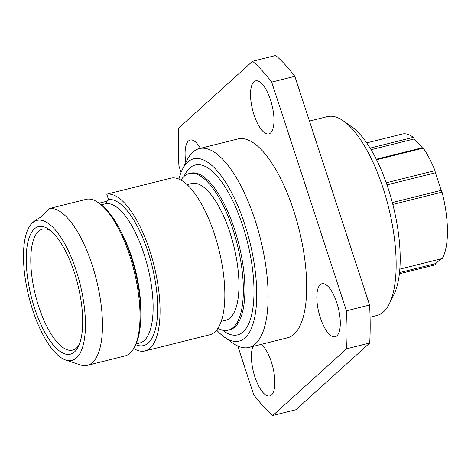 <?xml version="1.0" encoding="UTF-8"?>
<svg xmlns="http://www.w3.org/2000/svg" width="471" height="471" viewBox="0 0 471 471"><rect width="100%" height="100%" fill="white"/><g stroke="black" fill="none" stroke-linecap="round" stroke-linejoin="round"><path stroke-width="0.71" d="M370.082 317.201L376.977 315.482A102.478 37.462 -104 0 0 383.476 311.896A102.478 37.462 76 0 0 389.258 303.925A102.478 37.462 76 0 0 388.498 206.975A102.478 37.462 76 0 0 343.595 121.053A102.478 37.462 76 0 0 327.327 116.625L309.459 121.088M343.595 121.053L352.02 127.04A93.941 34.342 76 0 1 393.179 205.809A93.941 34.342 76 0 1 393.874 294.675L389.258 303.925M440.921 258.873L435.734 263.56A3.415 1.248 -104 0 0 435.322 264.808L399.39 273.775M376.553 159.751L423.229 148.1A67.465 24.663 76 0 1 435.021 170.62A3.415 1.248 -104 0 0 435.445 172.786L441.192 190.355A3.415 1.248 -104 0 0 442.045 192.121A67.465 24.663 76 0 1 442.263 258.538L399.832 269.135M442.045 192.121L392.826 204.414M435.021 170.62L386.261 182.795M366.703 142.884L402.128 134.035A67.465 24.663 76 0 1 413.355 137.326A3.415 1.248 -104 0 0 414.262 138.927L422.328 147.729A3.415 1.248 -104 0 0 423.064 148.141M413.355 137.326L370.118 148.118M435.322 264.808A67.465 24.663 76 0 1 434.815 264.949L399.39 273.792M181.047 172.427L178.933 165.957A196.419 71.804 76 0 1 178.809 127.971L252.591 61.265L275.723 55.49A196.419 71.804 76 0 1 294.828 76.32L369.582 305.043A196.419 71.804 76 0 1 369.711 343.029L295.929 409.735L272.791 415.51A196.419 71.804 76 0 1 253.692 394.68L237.778 346.002M369.711 343.029L346.574 348.805L272.791 415.51M252.591 61.265A196.419 71.804 76 0 1 271.69 82.101L346.45 310.819A196.419 71.804 76 0 1 346.574 348.805M199.304 148.589L237.867 138.963A102.478 37.462 76 0 1 296.483 219.786A102.478 37.462 76 0 1 294.016 334.233A102.478 37.462 76 0 1 287.516 337.813L248.953 347.445A102.478 37.462 -104 0 0 255.459 343.865A102.478 37.462 76 0 0 257.92 229.418A102.478 37.462 76 0 0 199.304 148.589A102.478 37.462 76 0 0 192.804 152.168A102.478 37.462 -104 0 0 187.022 160.146L182.407 169.389A93.941 34.342 -104 0 0 178.909 179.086M200.381 148.318A27.33 9.991 -104 0 0 190.19 140.022A27.33 9.991 -104 0 0 188.459 140.976A27.33 9.991 -104 0 0 185.821 162.554M253.904 81.807A27.33 9.991 -104 0 0 253.245 112.328A27.33 9.991 -104 0 0 268.876 133.882A27.33 9.991 -104 0 0 270.613 132.928A27.33 9.991 -104 0 0 271.267 102.407A27.33 9.991 -104 0 0 255.635 80.853A27.33 9.991 -104 0 0 253.904 81.807M320.215 284.684A27.33 9.991 -104 0 0 319.556 315.205A27.33 9.991 -104 0 0 335.187 336.753A27.33 9.991 -104 0 0 336.924 335.799A27.33 9.991 -104 0 0 337.577 305.285A27.33 9.991 -104 0 0 321.946 283.73A27.33 9.991 -104 0 0 320.215 284.684M253.015 346.426A27.33 9.991 -104 0 0 255.099 377.536A27.33 9.991 -104 0 0 269.742 395.923A27.33 9.991 -104 0 0 271.479 394.969A27.33 9.991 -104 0 0 273.551 370.253A27.33 9.991 -104 0 0 261.24 344.378M294.828 76.32L271.69 82.101M369.582 305.043L346.45 310.819M216.619 330.112A93.941 34.342 -104 0 0 224.261 337.024L232.686 343.018A102.478 37.462 -104 0 0 248.953 347.445M182.407 169.389A93.941 34.342 -104 0 1 187.699 162.083A93.941 34.342 76 0 1 244.761 224.32A93.941 34.342 76 0 1 245.132 337.801A93.941 34.342 -104 0 1 224.261 337.024M217.949 328.269A80.7 29.502 -104 0 0 228.252 330.165L229.795 329.782A80.7 29.502 -104 0 0 234.917 326.962A80.7 29.502 -104 0 0 236.86 236.836A80.7 29.502 -104 0 0 190.696 173.181L189.154 173.569A80.7 29.502 76 0 0 184.037 176.389A80.7 29.502 -104 0 0 180.952 180.087M228.252 330.165A80.7 29.502 -104 0 0 233.375 327.345A80.7 29.502 76 0 0 235.317 237.219A80.7 29.502 76 0 0 189.154 173.569M221.223 321.357L225.774 320.221A70.456 25.758 -104 0 0 230.242 317.76A70.456 25.758 76 0 0 231.938 239.08A70.456 25.758 76 0 0 191.638 183.513L187.087 184.65M106.776 194.182L171.556 178.003A80.7 29.502 76 0 1 219.121 250.572A80.7 29.502 76 0 1 209.748 334.787L144.962 350.96A80.7 29.502 -104 0 0 154.341 266.745A80.7 29.502 -104 0 0 106.776 194.182L108.618 199.887L107.188 201.052L105.651 203.69L101.342 204.814M107.188 201.158L99.087 203.178M133.699 348.505A80.7 29.502 -104 0 0 144.962 350.96M98.627 202.854L100.311 204.055A78.993 28.878 76 0 1 134.924 270.289A78.993 28.878 76 0 1 135.507 345.019L134.582 346.868A80.7 29.502 -104 0 0 133.988 270.525A80.7 29.502 -104 0 0 98.627 202.854A80.7 29.502 -104 0 0 86.723 199.186L49.178 208.559A80.7 29.502 76 0 1 94.777 273.604A80.7 29.502 76 0 1 92.493 362.523A80.7 29.502 -104 0 1 87.371 365.343A80.7 29.502 -104 0 1 80.37 364.919L65.687 360.015A72.163 26.382 -104 0 0 76.526 357.872A72.163 26.382 76 0 0 76.237 270.695A72.163 26.382 76 0 0 32.405 222.883A72.163 26.382 -104 0 0 31.634 223.637A72.163 26.382 -104 0 0 28.872 296.765A72.163 26.382 -104 0 0 65.687 360.015M38.84 218.22L38.01 218.721M49.178 208.559L41.766 216.578C37.562 218.856 34.624 220.775 32.941 222.318L31.634 223.637M87.371 365.343L124.915 355.97A80.7 29.502 -104 0 0 134.582 346.868M34.365 228.877A65.757 24.039 76 0 1 48.978 229.418A65.757 24.039 76 0 1 77.786 284.555A65.757 24.039 76 0 1 78.274 346.762A65.757 24.039 76 0 1 74.565 351.878A65.757 24.039 76 0 1 34.624 308.317A65.757 24.039 76 0 1 34.365 228.877M79.163 344.778A62.343 22.791 76 0 1 76.608 347.916A62.343 22.791 76 0 1 72.652 350.094A62.343 22.791 76 0 1 36.991 300.922A62.343 22.791 76 0 1 38.492 231.302A62.343 22.791 76 0 1 42.449 229.124A62.343 22.791 76 0 1 50.691 230.749M399.52 272.603L435.734 263.56M392.343 202.554L441.192 190.355M386.991 184.885L435.445 172.786M376.288 159.227L422.328 147.729M371.083 149.707L414.262 138.927M222.371 330.077A87.535 31.999 -104 0 0 243.177 331.808A87.535 31.999 -104 0 0 242.83 226.062A87.535 31.999 -104 0 0 189.66 168.07A87.535 31.999 -104 0 0 184.002 176.413M108.518 199.516A75.154 27.471 76 0 1 154.653 277.831A75.154 27.471 76 0 1 135.695 344.642M136.013 343.954L139.71 343.029A71.733 26.223 -104 0 0 148.006 268.028A71.733 26.223 -104 0 0 105.651 203.69M120.717 231.12A71.733 26.223 76 0 1 140.8 311.537"/></g></svg>
